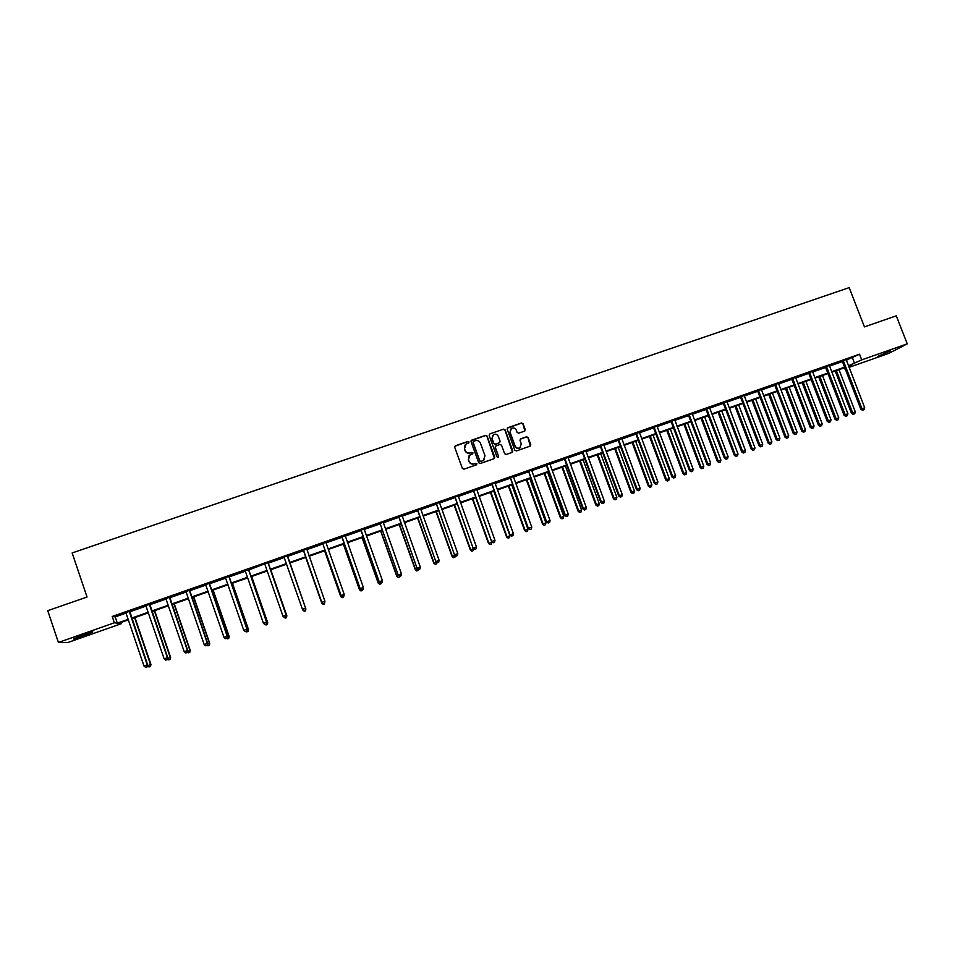 <?xml version="1.0" encoding="UTF-8"?>
<svg xmlns="http://www.w3.org/2000/svg" width="955" height="955" viewBox="0 0 955 955"><rect width="100%" height="100%" fill="white"/><g stroke="black" fill="none" stroke-linecap="round" stroke-linejoin="round"><path stroke-width="1.43" d="M469.012 441.986L467.902 441.449L455.475 445.734L454.723 447.31L462.363 468.404L463.963 469.168L476.39 464.846L476.915 463.748L474.193 463.772C471.842 464.333 470.135 463.509 469.084 461.313L468.451 459.558L470.075 454.878L472.606 453.888L472.964 452.861L470.242 452.873C467.89 453.434 466.183 452.622 465.145 450.426L464.5 448.671L466.064 444.027L468.666 443.001L469.012 441.986M468.833 442.869L467.759 441.64L454.795 446.295M476.676 464.679L475.65 463.378L474.193 463.772M472.749 453.768L471.71 452.503L470.242 452.873M877.848 356.358L890.394 350.915L877.848 356.358M84.959 635.541L73.535 638.979L81.402 635.385L92.802 631.959L84.959 635.541M524.498 431.159L525.226 429.595L523.077 423.745L521.502 422.981L507.893 427.673L507.165 429.237L514.817 450.175L516.392 450.927L530.216 446.104L530.741 444.636L528.139 437.545L526.563 436.781L520.523 438.906L520.009 440.362L521.299 443.884L519.902 447.811C517.789 448.683 516.189 448.086 515.127 446.033L510.089 432.245L511.403 428.377C513.539 427.446 515.163 428.019 516.261 430.12L517.097 432.412L518.684 433.164L524.498 431.159M121.118 622.433L121.524 623.615L67.578 642.608L58.41 642.476L47.75 610.675L87.036 597.03L72.15 552.945L849.186 287.634L864.442 326.897L896.303 315.83L907.25 343.848L888.842 353.35L849.079 367.353M58.41 642.476L114.349 622.791L117.322 623.138L128.125 619.329M846.321 360.202L859.536 354.21L112.213 616.476L114.349 622.791M859.536 354.21L861.72 359.868L907.25 343.848M487.11 436.149L485.522 435.385L471.782 440.112L471.042 441.688L478.682 462.733L480.27 463.497L494.022 458.71L494.75 457.147L487.11 436.149L485.367 435.576L471.125 440.637M489.879 433.88L503.56 429.165L505.135 429.929L512.787 450.867L512.262 452.348L506.21 454.473L504.622 453.709L501.518 445.197L499.931 444.433L496.051 445.782L495.311 447.358L498.546 456.215L498.176 457.254L496.91 456.788L489.139 435.444L489.879 433.88L503.56 429.165M112.213 616.476L115.209 616.906L126.012 613.11L125.618 612.489M129.653 611.833L146.151 606.043M149.72 604.79L166.182 599.012M169.692 597.782L186.118 592.005L185.724 591.396M189.568 590.799L205.958 585.045M209.336 583.851L225.702 578.109M229.009 576.951L245.34 571.209L244.946 570.601M248.598 570.075L264.631 563.892M268.08 563.223L284.339 557.517L283.874 556.944M287.383 555.703L287.443 556.395L303.654 550.737M306.794 549.638L322.874 543.992M326.049 542.882L341.997 537.271M345.197 536.149L361.038 530.586M364.189 528.748L364.261 529.428L379.971 523.937M383.242 522.791L398.832 517.324M402.115 516.166L417.586 510.734M420.833 508.86L420.892 509.54L436.256 504.18M439.527 502.294L439.598 502.975L454.843 497.651M458.221 496.469L473.334 491.157M476.736 489.963L491.741 484.698M495.096 482.8L495.168 483.469L510.065 478.264M513.444 476.354L513.515 477.023L528.294 471.865M531.696 469.944L531.768 470.612L546.451 465.491M549.877 463.569L549.949 464.226L564.512 459.152M568.046 457.911L582.49 452.837M586.048 451.584L600.385 446.546M603.882 444.6L603.954 445.269L618.195 440.303M621.801 439.025L635.923 434.071M639.468 432.114L639.552 432.77L653.566 427.876M657.136 425.906L657.219 426.563L671.126 421.704M674.815 420.415L688.615 415.568M692.327 414.267L706.008 409.456M709.661 407.475L709.744 408.119L723.341 403.38M727.006 401.387L727.089 402.031L740.579 397.328M744.267 395.322L744.351 395.967L757.745 391.299M761.457 389.294L761.541 389.938L774.827 385.295M778.659 383.958L791.838 379.326M795.682 377.977L808.766 373.381M812.645 372.02L825.621 367.46M829.513 366.099L842.394 361.575M129.653 611.319L125.785 612.68M149.72 604.276L145.912 605.613M169.692 597.269L165.955 598.582M189.556 590.297L185.891 591.575M209.336 583.35L205.731 584.615M229.009 576.438L225.308 577.5M248.587 569.574L245.113 570.792M268.069 562.734L264.654 563.928M287.467 555.917L284.041 557.123M306.722 548.922L303.356 550.343M342.582 596.744L343.812 596.302L342.582 596.744L341.114 595.443L322.957 544.171L341.066 595.562L344.194 594.344L326.037 542.846L327.971 541.461L322.575 543.598M345.125 535.683L341.699 536.877M364.177 528.986L360.727 530.204M383.158 522.325L379.672 523.555M402.031 515.7L398.522 516.93M420.821 509.099L417.287 510.34M439.527 502.545L435.958 503.786M458.137 496.003L454.544 497.269M476.652 489.509L473.035 490.775M495.084 483.027L491.443 484.316M513.432 476.593L509.767 477.882M531.696 470.182L527.996 471.483M549.865 463.796L546.153 465.109M567.962 457.445L564.214 458.77M585.964 450.891L582.192 452.455M603.882 444.839L600.086 446.176M621.717 438.584L617.897 439.921M639.468 432.34L635.624 433.689M657.136 426.145L653.268 427.506M674.731 419.973L670.84 421.334M692.232 413.587L688.316 415.198M709.661 407.701L705.721 409.086M727.006 401.613L723.042 403.01M744.267 395.549L740.292 396.946M761.457 389.521L757.446 390.929M778.564 383.289L774.541 384.925M795.599 377.309L791.552 378.956M812.55 371.364L808.479 373.011M829.418 365.431L825.335 367.09M846.226 359.534L842.107 361.205M844.232 367.854L844.638 368.917M128.316 619.89L118.671 623.293L121.524 623.615M848.828 366.696L851.43 365.311L848.673 366.29M844.769 367.663L831.865 372.199M827.985 373.572L814.997 378.144M811.129 379.505L798.046 384.113M794.202 385.462L781.011 390.106M777.191 391.455L763.904 396.134M760.108 397.471L746.715 402.186M742.942 403.511L729.441 408.263M725.693 409.576L712.096 414.375M708.371 415.676L694.667 420.498M690.966 421.812L677.167 426.67M673.49 427.959L659.571 432.866M655.918 434.143L641.903 439.085M638.274 440.362L624.152 445.328M620.547 446.594L606.306 451.608M602.736 452.873L588.387 457.923M584.842 459.176L570.386 464.261M566.864 465.503L552.3 470.624M548.803 471.865L534.12 477.023M530.646 478.252L515.855 483.457M512.417 484.674L497.507 489.915M494.093 491.121L479.076 496.409M475.686 497.603L460.549 502.927M457.194 504.109L441.938 509.481M438.608 510.65L423.232 516.07M419.937 517.228L404.443 522.683M401.172 523.829L385.569 529.333M382.322 530.467L366.589 536.006M363.377 537.14L347.525 542.715M344.337 543.837L328.365 549.459M325.213 550.581L309.122 556.24M305.994 557.338L289.783 563.056L305.898 608.98L289.819 563.044M286.667 564.142L270.384 569.884M267.209 570.995L250.902 576.736M247.655 577.882L231.313 583.636M228.018 584.794L211.64 590.56M208.274 591.742L191.86 597.52M188.433 598.725L171.984 604.527M168.498 605.745L152.012 611.558M148.455 612.8L131.945 618.625M848.47 365.777L861.72 359.868M131.754 618.052L148.264 612.239M151.821 610.997L168.307 605.195M171.793 603.966L188.242 598.176M191.669 596.971L208.083 591.193M211.437 590.011L227.827 584.245M231.122 583.075L247.464 577.321M250.699 576.187L267.018 570.445M270.193 569.323L286.476 563.593M289.58 562.495L305.803 556.789M308.931 555.691L325.022 550.032M328.174 548.922L344.146 543.3M347.334 542.177L363.175 536.591M366.398 535.469L382.119 529.93M385.366 528.784L400.981 523.292M404.252 522.134L419.734 516.691M423.041 515.521L438.417 510.113M441.747 508.943L456.991 503.572M460.358 502.39L475.495 497.066M478.885 495.872L493.902 490.584M497.316 489.378L512.226 484.137M515.664 482.92L530.455 477.715M533.929 476.497L548.6 471.328M552.097 470.099L566.673 464.978M570.195 463.736L584.651 458.639M588.196 457.397L602.545 452.348M606.115 451.082L620.356 446.081M623.949 444.803L638.083 439.837M641.712 438.56L655.727 433.63M659.38 432.34L673.299 427.446M676.964 426.145L690.775 421.286M694.476 419.985L708.18 415.162M711.905 413.849L725.502 409.062M729.25 407.749L742.751 402.998M746.512 401.673L759.905 396.958M763.702 395.621L777 390.941M780.808 389.592L794.011 384.949M797.843 383.6L810.938 378.992M814.794 377.631L827.794 373.059M831.674 371.698L844.566 367.15M115.209 616.906L117.322 623.138M852.505 358.018L854.665 363.604M464.918 445.149L464.5 448.671M470.099 453.052C467.747 453.613 466.052 452.801 465.001 450.605L464.369 448.85M468.965 455.893L468.451 459.558M474.05 463.939C471.698 464.5 470.003 463.676 468.953 461.492L468.308 459.737M494.427 458.472L486.955 436.339M473.656 441.306L473.131 442.404L479.84 460.883L480.962 461.408L483.349 460.501L485.021 455.786L480.437 443.168C479.386 440.983 477.691 440.171 475.351 440.721L473.656 441.306M473.191 441.699L473.131 442.404M484.221 459.797L480.807 461.587L479.697 461.05L473 442.595M512.429 452.228L504.968 430.132L503.392 429.368M495.454 446.224L495.144 447.537L498.546 456.215M498.283 457.182L498.379 456.395M498.295 436.375C497.185 434.274 495.561 433.701 493.413 434.644L492.088 438.524L493.866 443.383L495.454 444.147L499.561 442.702L500.074 441.246L498.295 436.375M492.529 435.444L492.088 438.524M499.763 442.559L495.287 444.338L493.711 443.574L491.932 438.715M510.591 429.093L510.089 432.245M520.463 447.394L519.723 448.002C517.61 448.862 516.01 448.265 514.948 446.212L509.91 432.448M530.347 446.021L527.948 437.736L526.372 436.984L520.188 439.205M524.88 430.944L522.898 423.948L521.323 423.184L507.296 428.127M147.452 665.695L150.95 664.537L134.965 617.551M150.257 666.518L148.992 666.972L150.424 666.495L150.544 664.585L134.595 617.682M148.992 666.972L147.428 665.766M150.95 664.537L150.424 666.495M129.188 611.236L147.249 664.931L144.014 666.101L126.012 613.086M129.665 611.069L147.667 664.895L146.963 666.9L145.673 667.366L146.963 666.9M147.13 666.888L147.667 664.895M144.014 666.101L145.673 667.366M167.543 658.484L170.647 657.482L154.65 610.627M169.99 659.439L168.737 659.893L170.133 659.428L170.288 657.506L154.328 610.734M168.737 659.893L167.447 658.878M170.647 657.482L170.133 659.428M187.538 651.322L190.248 650.451L174.24 603.727M189.639 652.384L188.386 652.838L189.759 652.384L189.938 650.462L173.965 603.823M188.386 652.838L187.359 652.026M190.248 650.451L189.759 652.384M149.302 604.181L167.388 657.72L164.165 658.866L145.757 605.422M149.732 604.026L167.758 657.697L167.089 659.69L165.8 660.144L167.089 659.69M167.232 659.678L167.758 657.697M164.165 658.866L165.8 660.144M169.322 597.15L187.419 650.534L184.22 651.68L165.788 598.391M169.704 597.018L187.741 650.522L187.108 652.504L185.831 652.969L187.108 652.504M187.24 652.504L187.741 650.522M184.22 651.68L185.831 652.969M207.438 644.183L209.754 643.455L193.734 596.863M209.181 645.377L207.939 645.819L209.288 645.377L209.491 643.443L193.507 596.947M207.939 645.819L207.187 645.222M209.754 643.455L209.288 645.377M227.23 637.081L229.176 636.496L213.132 590.035M228.639 638.394L227.386 638.847L228.722 638.406L228.961 636.472L212.953 590.095M227.386 638.847L226.753 638.322M229.176 636.496L228.722 638.406M246.939 630.025L248.491 629.56L232.447 583.23M247.99 631.458L246.76 631.9L248.061 631.47L248.324 629.524L232.304 583.29M246.76 631.9L246.127 631.374M248.491 629.56L248.061 631.47M189.245 590.154L207.354 643.395L204.167 644.529L186.118 591.981M189.579 590.047L207.629 643.395L207.044 645.353L205.767 645.819L207.044 645.353M207.151 645.353L207.629 643.395M204.167 644.529L205.767 645.819M209.061 583.195L227.195 636.281L224.019 637.415L205.564 584.424M209.348 583.099L227.421 636.305L226.872 638.25L225.595 638.704L226.872 638.25M226.956 638.25L227.421 636.305M224.019 637.415L225.595 638.704M228.794 576.271L246.939 629.202L243.776 630.336L225.44 577.656M229.021 576.199L247.106 629.25L246.605 631.171L245.34 631.625L246.605 631.171M246.665 631.183L247.106 629.25M243.776 630.336L245.34 631.625M266.541 622.994L267.722 622.672L251.654 576.474M267.722 622.672L267.305 624.558L266.027 624.988L267.305 624.558L267.591 622.612L251.571 576.51M266.027 624.988L265.406 624.463M248.419 569.383L266.576 622.159L263.437 623.293L245.34 571.186M248.598 569.323L266.708 622.218L266.23 624.128L264.977 624.582L266.23 624.128M266.29 624.152L266.708 622.218M263.437 623.293L264.977 624.582M286.046 615.999L286.858 615.808L270.778 569.741M286.428 617.658L285.199 618.1L286.464 617.694L286.775 615.736L270.731 569.753M285.199 618.1L284.59 617.587M286.858 615.808L286.464 617.694M267.949 562.531L286.118 615.151L283.002 616.273L264.881 564.321M268.092 562.483L286.202 615.235L285.772 617.121L284.518 617.563L285.772 617.121M285.808 617.145L286.202 615.235M283.002 616.273L284.518 617.563M305.457 609.039L305.505 610.818L304.287 611.26L305.505 610.818M302.854 610.078L304.287 611.26L302.854 610.078M305.898 608.98L305.528 610.854M287.479 555.679L305.576 608.18L302.46 609.302L303.988 610.627L305.23 610.173L303.965 610.591L302.46 609.302L283.945 556.908M287.527 556.61L305.612 608.275L305.218 610.15M305.23 610.173L305.612 608.275M305.731 557.433L321.823 603.274L322.432 602.951M305.755 557.422L321.823 603.166L323.279 604.479L324.497 604.002L323.279 604.443L321.823 603.274M303.69 550.701L321.835 602.462L303.308 550.116M323.327 603.644L321.835 602.354L324.927 601.244L324.557 603.25L323.315 603.691L324.557 603.25M306.77 548.898L324.927 601.244L324.557 603.202M303.738 550.916L303.189 550.164M321.835 602.462L323.315 603.691M324.593 550.796L340.696 596.505L341.663 596.051M324.664 550.772L340.744 596.386L342.165 597.699L343.394 597.221L342.188 597.663M343.549 596.433L343.394 597.221M342.165 597.699L340.696 596.505M322.957 544.171L322.408 543.419M341.066 595.562L342.558 596.791M343.812 596.302L344.194 594.344M343.37 544.183L359.486 589.76L360.811 589.187M343.49 544.147L359.569 589.641L360.966 590.954L362.208 590.476L361.002 590.906M362.363 589.689L362.208 590.476M360.966 590.954L359.486 589.76M342.129 537.199L360.202 588.71L341.747 536.626M361.742 589.868L362.972 589.426L361.742 589.868L360.298 588.567L363.366 587.468L345.125 535.433M342.081 537.45L341.532 536.698M360.202 588.71L361.706 589.915M362.972 589.426L363.366 587.468M362.052 537.605L378.18 583.063L379.863 582.359M362.22 537.546L378.311 582.92L379.672 584.245L380.926 583.756L379.72 584.185M381.081 582.968L380.926 583.756M379.672 584.245L378.18 583.063M361.205 530.503L379.254 581.882L360.823 529.93M380.818 583.028L382.036 582.586L380.818 583.028L379.386 581.726L382.442 580.628L364.261 529.428M361.109 530.777L360.572 530.013M379.254 581.882L380.77 583.087M382.036 582.586L382.442 580.628M380.651 531.052L396.791 576.39L398.82 575.567M380.854 530.98L396.97 576.223L398.283 577.572L399.548 577.083L398.354 577.5M398.199 575.089L380.197 523.829L398.199 575.089L399.727 576.283L401.016 575.781L399.548 577.083M398.283 577.572L396.791 576.39M399.799 576.223L398.378 574.922L401.422 573.824L383.158 522.087M380.054 524.116L379.517 523.364M401.016 575.781L401.422 573.824M399.166 524.546L415.318 569.753L417.681 568.798M399.417 524.45L415.532 569.574L416.822 570.923L418.087 570.422L416.905 570.851M418.326 569.299L418.087 570.422M416.822 570.923L415.318 569.753M399.083 517.204L417.072 568.321L398.701 516.631M418.696 569.443L419.902 569.013L418.696 569.443L417.287 568.141L420.307 567.055L402.043 515.461M398.904 517.503L398.366 516.75M417.072 568.321L418.6 569.514M419.902 569.013L420.307 567.055M417.586 518.052L433.749 563.14L436.459 562.065M417.884 517.956L434.012 562.949L435.265 564.298L436.542 563.808L435.361 564.226M436.853 562.376L436.542 563.808M435.265 564.298L433.749 563.14M417.896 510.603L435.838 561.588L417.514 510.03M437.486 562.698L438.691 562.268L437.486 562.698L436.101 561.397L439.109 560.322L420.892 509.54M417.669 510.913L417.132 510.161M435.838 561.588L437.378 562.782M438.691 562.268L439.109 560.322M435.934 511.594L452.097 556.562L455.141 555.368M436.256 511.486L452.395 556.359L453.613 557.72L454.914 557.219L453.744 557.636M455.296 555.476L454.914 557.219M453.613 557.72L452.097 556.562M436.602 504.025L454.52 554.891L436.22 503.464M456.204 555.989L457.397 555.559L456.204 555.989L454.831 554.688L457.827 553.614L439.598 502.975M436.339 504.359L435.802 503.607M454.52 554.891L456.072 556.073M457.397 555.559L457.827 553.614M454.186 505.171L470.361 550.008L473.561 548.564M454.556 505.04L470.696 549.793L471.889 551.166L473.191 550.653L472.021 551.071M473.62 548.743L473.191 550.653M471.889 551.166L470.361 550.008M455.237 497.483L473.119 548.23L454.855 496.922M474.814 549.316L476.008 548.886L474.814 549.316L473.465 548.003L476.45 546.94L458.137 495.764M454.926 497.83L454.389 497.089M473.119 548.23L474.671 549.4M476.008 548.886L476.45 546.94M472.343 498.773L488.53 543.49L491.825 542.213L475.674 497.603M472.761 498.629L488.912 543.264L490.07 544.637L491.395 544.123L490.225 544.541M491.825 542.213L491.395 544.123M490.07 544.637L488.53 543.49M473.764 490.977L491.622 541.592L473.394 490.416M493.353 542.667L494.535 542.237L493.353 542.667L492.016 541.354L494.977 540.291L476.664 489.27M473.417 491.336L472.88 490.595M491.622 541.592L493.186 542.762M494.535 542.237L494.977 540.291M490.428 492.41L506.627 537.008L509.946 535.719L493.783 491.228M490.882 492.255L507.045 536.758L508.179 538.143L509.504 537.629L508.346 538.047M509.946 535.719L509.504 537.629M508.179 538.143L506.627 537.008M492.219 484.495L510.042 534.991L491.837 483.934M511.796 536.053L512.966 535.624L511.796 536.053L510.471 534.74L513.42 533.678L495.168 483.469M491.825 484.877L491.288 484.137M510.042 534.991L511.617 536.149M512.966 535.624L513.42 533.678M508.43 486.071L524.629 530.55L527.984 529.249L511.808 484.889M508.92 485.904L525.095 530.288L526.193 531.684L527.53 531.159L526.372 531.577M527.984 529.249L527.53 531.159M526.193 531.684L524.629 530.55M510.579 478.049L528.366 528.425L510.197 477.488M530.144 529.464L531.314 529.046L530.144 529.464L528.843 528.151L531.78 527.1L513.515 477.023M510.149 478.443L509.612 477.703M528.366 528.425L529.953 529.571M531.314 529.046L531.78 527.1M526.348 479.768L542.559 524.128L545.926 522.815L529.75 478.562M526.874 479.577L543.061 523.853L544.123 525.25L545.472 524.725L544.326 525.131M545.926 522.815L545.472 524.725M544.123 525.25L542.559 524.128M528.855 471.639L546.606 521.884L528.473 471.078M548.409 522.91L549.579 522.492L548.409 522.91L547.131 521.597L550.056 520.547L531.768 470.612M528.378 472.033L527.84 471.304M546.606 521.884L548.206 523.03M549.579 522.492L550.056 520.547M544.183 473.489L560.394 517.729L563.796 516.416L547.609 472.283M544.744 473.286L560.931 517.431L561.97 518.84L563.331 518.314L562.185 518.732M563.796 516.416L563.331 518.314M561.97 518.84L560.394 517.729M547.036 465.252L546.523 465.658L564.763 515.378L565.324 515.079L546.666 464.691M566.59 516.392L567.759 515.975L566.59 516.392L565.324 515.079L568.237 514.041L549.949 464.226M546.523 465.658L545.985 464.93M564.763 515.378L566.375 516.512M567.759 515.975L568.237 514.041M561.934 467.234L578.157 511.355L581.583 510.042L565.384 466.028M562.531 467.019L578.73 511.056L579.733 512.465L581.106 511.94L579.971 512.346M581.583 510.042L581.106 511.94M579.733 512.465L578.157 511.355M565.145 458.889L564.584 459.319L582.837 508.896L583.433 508.585L564.763 458.34M584.687 509.898L585.845 509.493L584.687 509.898L583.433 508.585L586.334 507.547L567.962 457.218M564.584 459.319L564.059 458.591M582.837 508.896L584.448 510.03M585.845 509.493L586.334 507.547M579.601 461.014L595.836 505.016L599.274 503.691L583.075 459.797M580.246 460.788L596.445 504.706L597.424 506.126L598.797 505.589L597.663 505.995M599.274 503.691L598.797 505.589M597.424 506.126L595.836 505.016M583.159 452.575L582.562 453.004L600.826 502.449L601.459 502.127L582.789 452.013M602.701 503.44L603.858 503.034L602.701 503.44L601.459 502.127L604.348 501.089L585.964 451.094M582.562 453.004L582.037 452.276M600.826 502.449L602.45 503.572M603.858 503.034L604.348 501.089M597.185 454.831L613.432 498.713L616.894 497.376L600.683 453.589M597.866 454.58L614.077 498.379L615.02 499.811L616.417 499.274L615.283 499.68M616.894 497.376L616.417 499.274M615.02 499.811L613.432 498.713M601.089 446.272L600.456 446.725L618.733 496.039L619.401 495.693L600.719 445.722M620.631 497.018L621.777 496.6L620.631 497.018L619.401 495.693L622.278 494.666L603.954 445.269M600.456 446.725L599.931 445.997M618.733 496.039L620.356 497.149M621.777 496.6L622.278 494.666M614.698 448.659L630.945 492.434L634.442 491.085L618.219 447.418M615.414 448.408L631.637 492.088L632.544 493.52L633.941 492.983L632.819 493.389M634.442 491.085L633.941 492.983M632.544 493.52L630.945 492.434M618.947 440.004L618.267 440.47L636.543 489.652L637.26 489.294L618.565 439.455M638.465 490.607L639.611 490.202L638.465 490.607L637.26 489.294L640.113 488.268L621.717 438.345M618.267 440.47L617.742 439.742M636.543 489.652L638.179 490.751M639.611 490.202L640.113 488.268M632.115 442.523L648.373 486.179L651.895 484.818L635.672 441.282M632.879 442.261L649.102 485.82L649.985 487.265L651.394 486.716L650.283 487.122M651.895 484.818L651.394 486.716M649.985 487.265L648.373 486.179M636.71 433.761L635.994 434.25L654.282 483.29L655.035 482.92L636.328 433.212M656.228 484.245L657.362 483.839L656.228 484.245L655.035 482.92L657.876 481.905L639.552 432.77M635.994 434.25L635.469 433.522M654.282 483.29L655.93 484.388M657.362 483.839L657.876 481.905M649.472 436.423L665.731 479.959L669.276 478.586L653.041 435.158M650.26 436.137L666.495 479.589L667.342 481.034L668.763 480.484L667.652 480.89M669.276 478.586L668.763 480.484M667.342 481.034L665.731 479.959M654.39 427.554L653.638 428.043L671.938 476.963L672.726 476.581L654.02 427.004M673.908 477.906L675.03 477.5L673.908 477.906L672.726 476.581L675.555 475.566L657.219 426.563M653.638 428.043L653.113 427.327M671.938 476.963L673.585 478.061M675.03 477.5L675.555 475.566M666.733 430.335L683.004 473.764L686.573 472.391L670.338 429.07M667.569 430.048L683.804 473.382L684.628 474.838L686.06 474.289L684.95 474.683M686.573 472.391L686.06 474.289M684.628 474.838L683.004 473.764M671.998 421.382L671.21 421.883L689.51 470.66L690.334 470.266L671.616 420.833M691.492 471.591L692.626 471.185L691.492 471.591L690.334 470.266L693.151 469.263L674.731 419.734M671.21 421.883L670.685 421.155M689.51 470.66L691.169 471.746M692.626 471.185L693.151 469.263M683.923 424.283L700.206 467.592L703.799 466.219L687.552 423.017M684.795 423.984L701.042 467.198L701.83 468.666L703.274 468.105L702.176 468.499M703.799 466.219L703.274 468.105M701.83 468.666L700.206 467.592M689.51 415.222L688.686 415.747L706.998 464.393L707.858 463.987L689.14 414.673M709.004 465.312L710.126 464.906L709.004 465.312L707.858 463.987L710.663 462.984L692.232 413.79M688.686 415.747L688.161 415.019M706.998 464.393L708.658 465.479M710.126 464.906L710.663 462.984M701.042 418.266L717.324 461.456L720.929 460.071L704.683 416.977M701.937 417.944L718.196 461.05L718.96 462.518L720.404 461.957L719.306 462.351M720.929 460.071L720.404 461.957M718.96 462.518L717.324 461.456M706.951 409.098L706.091 409.635L724.403 458.149L725.311 457.732L706.581 408.561M726.445 459.057L727.555 458.663L726.445 459.057L725.311 457.732L728.092 456.729L709.744 408.119M706.091 409.635L705.566 408.907M724.403 458.149L726.075 459.224M727.555 458.663L728.092 456.729M718.076 412.262L734.359 455.344L738 453.947L721.741 410.972M719.008 411.939L735.266 454.926L736.007 456.395L737.463 455.845L736.377 456.227M738 453.947L737.463 455.845M736.007 456.395L734.359 455.344M724.308 403.01L723.413 403.547L741.737 451.942L742.68 451.512L723.938 402.461M743.79 452.837L744.9 452.443L743.79 452.837L742.68 451.512L745.449 450.509L727.089 402.031M723.413 403.547L722.887 402.831M741.737 451.942L743.42 453.004M744.9 452.443L745.449 450.509M735.028 406.293L751.322 449.268L754.987 447.859L738.716 404.992M736.007 405.947L752.265 448.838L752.982 450.306L754.438 449.745L753.352 450.139M754.987 447.859L754.438 449.745M752.982 450.306L751.322 449.268M741.593 396.946L740.662 397.495L758.986 445.758L759.965 445.317L741.223 396.397M761.063 446.642L762.162 446.248L761.063 446.642L759.965 445.317L762.723 444.326L744.351 395.967M740.662 397.495L740.137 396.779M758.986 445.758L760.669 446.821M762.162 446.248L762.723 444.326M751.919 400.348L768.214 443.216L771.891 441.795L755.632 399.047M752.922 400.002L769.193 442.762L769.873 444.254L771.342 443.681L770.267 444.075M771.891 441.795L771.342 443.681M769.873 444.254L768.214 443.216M758.795 390.905L757.816 391.466L776.152 439.598L777.167 439.145L758.425 390.356M778.253 440.47L779.352 440.076L778.253 440.47L777.167 439.145L779.913 438.154L761.541 389.938M757.816 391.466L757.303 390.75M776.152 439.598L777.848 440.661M779.352 440.076L779.913 438.154M768.715 394.439L785.022 437.187L788.735 435.767L772.452 393.114M769.766 394.069L786.037 436.721L786.693 438.214L788.173 437.653L787.099 438.035M788.735 435.767L788.173 437.653M786.693 438.214L785.022 437.187M775.914 384.889L774.911 385.462L793.247 433.475L794.297 433.009L775.544 384.352M795.372 434.334L796.458 433.94L795.372 434.334L794.297 433.009L797.031 432.018L778.564 383.48M774.911 385.462L774.386 384.758M793.247 433.475L794.942 434.525M796.458 433.94L797.031 432.018M785.452 388.542L801.758 431.183L805.483 429.75L789.212 387.217M786.526 388.16L803.43 432.209L804.922 431.636L803.859 432.018M805.483 429.75L804.922 431.636M803.43 432.209L801.758 431.183M792.948 378.908L791.91 379.493L810.258 427.374L811.344 426.897L792.59 378.371M812.407 428.222L813.493 427.84L812.407 428.222L811.344 426.897L814.066 425.918L795.599 377.5M791.91 379.493L791.397 378.789M810.258 427.374L811.965 428.425M813.493 427.84L814.066 425.918M802.105 382.68L818.423 425.214L822.171 423.769L805.889 381.343M803.215 382.287L820.106 426.228L821.598 425.655L820.536 426.037M822.171 423.769L821.598 425.655M820.106 426.228L818.423 425.214M809.924 372.951L808.849 373.548L827.197 421.31L828.307 420.809L809.553 372.414M829.358 422.146L830.444 421.752L829.358 422.146L828.307 420.809L831.029 419.842L812.55 371.543M808.849 373.548L808.324 372.844M827.197 421.31L828.904 422.349M830.444 421.752L831.029 419.842M818.686 376.843L835.004 419.257L838.777 417.813L822.494 375.506M819.832 376.437L836.699 420.272L838.204 419.699L837.141 420.081M838.777 417.813L838.204 419.699M836.699 420.272L835.004 419.257M826.803 367.018L825.693 367.627L844.053 415.27L845.211 414.757L826.445 366.481M846.237 416.094L847.312 415.7L846.237 416.094L845.211 414.757L847.909 413.79L829.418 365.622M825.693 367.627L825.18 366.923M844.053 415.27L845.772 416.296M847.312 415.7L847.909 413.79M835.195 371.029L851.526 413.336L855.31 411.892L839.015 369.681M836.377 370.612L853.221 414.351L854.737 413.766L853.675 414.148M855.31 411.892L854.737 413.766M853.221 414.351L851.526 413.336M843.623 361.121L842.477 361.742L860.837 409.253L862.019 408.728L843.253 360.584M863.034 410.065L864.108 409.683L863.034 410.065L862.019 408.728L864.705 407.761L846.226 359.725M842.477 361.742L841.952 361.038M860.837 409.253L862.568 410.268M864.108 409.683L864.705 407.761M582.92 452.157L582.323 452.598M600.85 445.866L600.218 446.319M618.697 439.598L618.028 440.064M636.46 433.367L635.755 433.845M654.151 427.16L653.399 427.649M671.747 420.976L670.959 421.477M689.271 414.828L688.448 415.341M706.712 408.704L705.852 409.229M724.069 402.604L723.174 403.153M741.343 396.54L740.412 397.101M758.545 390.5L757.578 391.073M775.675 384.495L774.66 385.068M792.71 378.514L791.671 379.099M809.673 372.557L808.599 373.154M826.564 366.625L825.454 367.233M843.384 360.727L842.238 361.348"/></g></svg>
